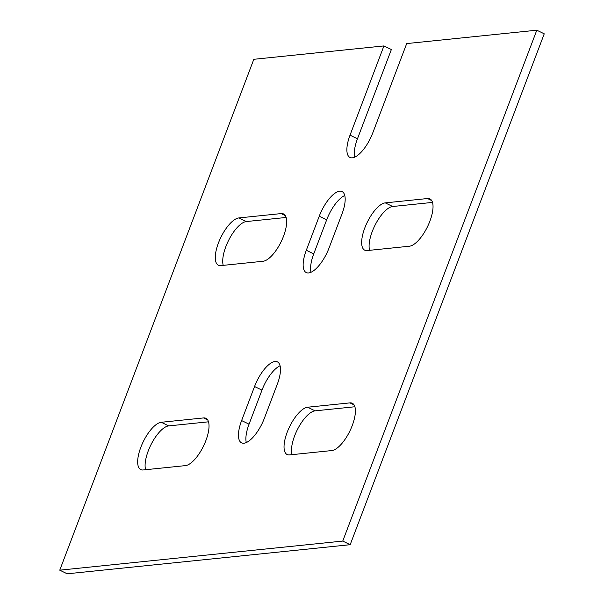 <?xml version="1.0" encoding="UTF-8"?>
<svg xmlns="http://www.w3.org/2000/svg" width="604" height="604" viewBox="0 0 604 604"><rect width="100%" height="100%" fill="white"/><g stroke="black" fill="none" stroke-linecap="round" stroke-linejoin="round"><path stroke-width="0.91" d="M536.805 30.2L544.242 33.824L350.177 544.702L342.747 541.071L536.805 30.2L406.703 43.579L372.804 132.812A26.108 9.989 116 0 1 349.973 157.448A26.108 9.989 116 0 1 350.033 135.153L383.933 45.919L391.362 49.543L357.47 138.777A26.108 9.989 116 0 0 354.714 157.153M246.296 442.566A26.108 9.989 116 0 1 249.052 424.189L261.985 390.131A26.108 9.989 116 0 1 280.075 365.782M310.984 272.276A26.108 9.989 116 0 1 313.74 253.899L326.673 219.841A26.108 9.989 116 0 1 344.763 195.492M223.238 265.36A26.108 9.989 116 0 1 229.241 239.131A26.108 9.989 116 0 1 246.319 221.555L286.137 217.463M145.617 469.708A26.108 9.989 116 0 1 151.612 443.479A26.108 9.989 116 0 1 168.697 425.903L208.516 421.811M291.989 454.653A26.108 9.989 116 0 1 297.991 428.425A26.108 9.989 116 0 1 315.069 410.856L354.888 406.756M369.61 250.305A26.108 9.989 116 0 1 375.613 224.076A26.108 9.989 116 0 1 392.691 206.5L432.509 202.408M350.177 544.702L67.195 573.8L59.758 570.176L253.823 59.298L383.933 45.919M254.556 386.507A26.108 9.989 116 0 1 277.387 361.872A26.108 9.989 116 0 1 277.327 384.159L264.386 418.217A26.108 9.989 116 0 1 241.555 442.853A26.108 9.989 116 0 1 241.615 420.565L254.556 386.507L261.985 390.131M329.074 247.927A26.108 9.989 116 0 1 306.243 272.563A26.108 9.989 116 0 1 306.303 250.267L319.244 216.209A26.108 9.989 116 0 1 342.075 191.574A26.108 9.989 116 0 1 342.015 213.869L329.074 247.927M281.17 213.582A26.108 9.989 116 0 1 283.563 213.959A26.108 9.989 116 0 1 282.37 239.041A26.108 9.989 116 0 1 263.057 261.26L220.777 265.609A26.108 9.989 116 0 1 218.384 265.231A26.108 9.989 116 0 1 219.577 240.158A26.108 9.989 116 0 1 238.89 217.931L281.17 213.582L285.33 215.613M203.548 417.93A26.108 9.989 116 0 1 205.934 418.308A26.108 9.989 116 0 1 204.741 443.389A26.108 9.989 116 0 1 185.436 465.616L143.148 469.965A26.108 9.989 116 0 1 140.762 469.587A26.108 9.989 116 0 1 141.955 444.506A26.108 9.989 116 0 1 161.26 422.279L203.548 417.93L207.701 419.961M349.92 402.883A26.108 9.989 116 0 1 352.306 403.253A26.108 9.989 116 0 1 351.113 428.334A26.108 9.989 116 0 1 331.807 450.561L289.52 454.91A26.108 9.989 116 0 1 287.134 454.533A26.108 9.989 116 0 1 288.327 429.452A26.108 9.989 116 0 1 307.632 407.224L349.92 402.883L354.072 404.906M367.149 250.562A26.108 9.989 116 0 1 364.756 250.184A26.108 9.989 116 0 1 365.948 225.103A26.108 9.989 116 0 1 385.261 202.876L427.541 198.527A26.108 9.989 116 0 1 429.935 198.905A26.108 9.989 116 0 1 428.742 223.986A26.108 9.989 116 0 1 409.429 246.213L367.149 250.562M342.747 541.071L59.758 570.176M350.033 135.153L357.47 138.777M385.261 202.876L392.691 206.5M427.541 198.527L431.701 200.558M307.632 407.224L315.069 410.856M161.26 422.279L168.697 425.903M238.89 217.931L246.319 221.555M306.303 250.267L313.74 253.899M319.244 216.209L326.673 219.841M241.615 420.565L249.052 424.189"/></g></svg>
